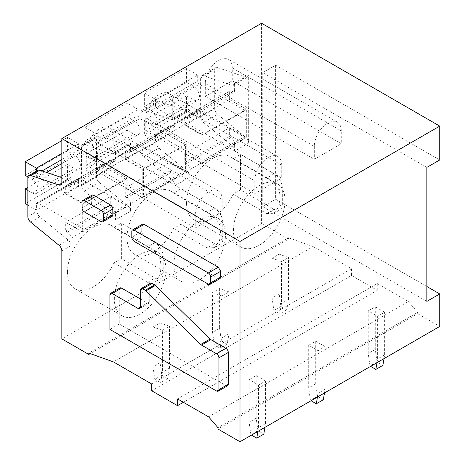 <?xml version="1.0" encoding="UTF-8"?>
<svg xmlns="http://www.w3.org/2000/svg" width="465" height="465" viewBox="0 0 465 465"><rect width="100%" height="100%" fill="white"/><g stroke="black" fill="none" stroke-linecap="round" stroke-linejoin="round"><path stroke-width="0.35" stroke-dasharray="2.33 1.74" d="M219.974 278.611L218.318 278.448L144.121 235.616L134.158 241.364M142.459 224.217L141.773 225.734L141.773 231.553A3.319 1.912 -120 0 0 144.121 235.616M227.594 385.741A3.319 1.912 60 0 1 225.938 385.578L119.267 323.995L119.267 289.48A3.319 1.912 60 0 1 119.958 287.963M140.366 298.954L147.399 303.017L140.366 307.074L149.747 301.663A3.319 1.912 60 0 1 149.056 303.18A3.319 1.912 60 0 1 147.399 303.017M149.747 301.663L149.747 284.743A3.319 1.912 60 0 1 150.433 283.226M112.135 216.353A3.319 1.912 60 0 1 110.478 216.19L93.715 206.512A3.319 1.912 60 0 1 91.373 202.449L91.373 196.631A3.319 1.912 60 0 1 92.058 195.114M261.568 23.25L261.568 223.566L61.833 338.886M261.568 223.566L288.527 239.132L90.239 353.615M288.527 239.132L288.527 237.778L88.792 353.098M288.527 237.778L313.143 246.578L113.408 361.892M313.143 246.578L351.476 268.706L151.735 384.026M351.476 268.706L351.476 275.472L151.735 390.792M351.476 275.472L377.26 290.363L183.384 402.295M377.26 290.363L377.26 283.598L177.525 398.912M377.26 283.598L408.322 301.529L208.587 416.843M408.322 301.529L417.704 312.358L217.963 427.672M417.704 312.358L417.704 313.712L217.963 429.026M417.704 313.712L439.739 326.436M70.976 184.791L115.518 159.071A4.976 2.871 60 0 1 114.489 161.349A4.976 2.871 60 0 1 112.001 161.105L110.246 160.088L110.246 168.208L65.699 193.922L65.699 185.802L67.46 186.82A4.976 2.871 60 0 0 69.948 187.064A4.976 2.871 60 0 0 70.976 184.791L70.976 177.415A4.976 2.871 60 0 1 69.948 179.688A4.976 2.871 60 0 1 68.175 179.769L61.833 177.624M30.644 222.136L39.787 216.859L68.175 240.033A4.976 2.871 60 0 1 70.976 245.63L70.976 238.254L115.518 212.534L115.518 219.91L130.52 211.25L130.52 203.873L175.067 178.159L175.067 185.535L190.069 176.874L190.069 169.498L234.61 143.778L234.61 151.154L248.676 143.034L248.676 74.819A4.976 2.871 60 0 1 247.647 77.097A4.976 2.871 60 0 1 245.875 77.178L217.486 67.576A4.976 2.871 60 0 0 215.714 67.658A4.976 2.871 60 0 0 214.685 69.93L214.685 108.671A4.976 2.871 60 0 0 217.486 114.262L245.875 137.442A4.976 2.871 60 0 1 248.676 143.034M115.518 159.071L115.518 151.695L130.52 143.034L130.52 150.41L175.067 124.696L175.067 117.32L190.069 108.653L190.069 116.035L234.61 90.315L234.61 82.939A4.976 2.871 60 0 1 233.581 85.217A4.976 2.871 60 0 1 231.808 85.298L203.42 75.696L217.486 67.576M67.46 272.025A36.468 21.053 -60 0 1 83.38 235.319A36.468 21.053 -60 0 1 111.484 225.548A36.468 21.053 -60 0 1 113.966 227.443L121.377 223.159L155.019 242.585A11.608 6.702 60 0 1 163.227 256.796L163.227 273.31A11.608 6.702 60 0 1 160.82 278.616A11.608 6.702 60 0 1 155.019 278.047L121.377 258.621L113.966 262.905A36.468 21.053 -60 0 1 75.01 288.719A36.468 21.053 -60 0 1 67.46 272.025M121.377 258.621L121.377 223.159M222.183 199.607A19.065 11.009 -60 0 0 218.236 190.882A19.065 11.009 -60 0 0 203.548 195.992A19.065 11.009 -60 0 0 195.224 215.173L86.217 152.235A19.065 11.009 -60 0 1 94.534 133.054A19.065 11.009 -60 0 1 109.228 127.945A19.065 11.009 -60 0 1 113.175 136.675L113.175 149.532L222.183 212.47L222.183 199.607L113.175 136.675M86.217 152.235L86.217 165.098L113.175 149.532M127.003 237.644A36.468 21.053 -60 0 1 142.924 200.944A36.468 21.053 -60 0 1 171.027 191.173A36.468 21.053 -60 0 1 173.509 193.062L180.926 188.784L214.568 208.204A11.608 6.702 60 0 1 222.77 222.415L222.77 238.929A11.608 6.702 60 0 1 220.369 244.241A11.608 6.702 60 0 1 214.568 243.666L180.926 224.246L173.509 228.524A36.468 21.053 -60 0 1 134.559 254.338A36.468 21.053 -60 0 1 127.003 237.644M180.926 224.246L180.926 188.784M281.732 165.232A19.065 11.009 -60 0 0 277.785 156.502A19.065 11.009 -60 0 0 263.091 161.611A19.065 11.009 -60 0 0 254.774 180.798L145.76 117.86A19.065 11.009 -60 0 1 154.084 98.673A19.065 11.009 -60 0 1 168.772 93.57A19.065 11.009 -60 0 1 172.718 102.294L172.718 115.151L281.732 178.089L281.732 165.232L172.718 102.294M145.76 117.86L145.76 130.717L172.718 115.151M186.552 203.263A36.468 21.053 -60 0 1 202.473 166.563A36.468 21.053 -60 0 1 230.576 156.792A36.468 21.053 -60 0 1 233.058 158.687L240.469 154.403L274.112 173.829A11.608 6.702 60 0 1 282.319 188.04L282.319 204.554A11.608 6.702 60 0 1 279.913 209.86A11.608 6.702 60 0 1 274.112 209.291L240.469 189.865L233.058 194.149A36.468 21.053 -60 0 1 194.103 219.962A36.468 21.053 -60 0 1 186.552 203.263M240.469 189.865L240.469 154.403M341.275 130.851A19.065 11.009 -60 0 0 337.328 122.126A19.065 11.009 -60 0 0 322.64 127.236A19.065 11.009 -60 0 0 314.317 146.417L205.303 83.479A19.065 11.009 -60 0 1 213.627 64.298A19.065 11.009 -60 0 1 228.315 59.189A19.065 11.009 -60 0 1 232.268 67.913L232.268 80.776L341.275 143.708L341.275 130.851L232.268 67.913M205.303 83.479L205.303 96.336L232.268 80.776M27.842 177.804L36.985 172.527A4.976 2.871 60 0 1 38.014 170.248M36.985 172.527L36.985 211.261L27.842 216.545M39.787 216.859A4.976 2.871 60 0 1 36.985 211.261M119.267 323.995L109.891 329.412M275.635 65.21L275.635 199.206L262.742 206.652L262.742 72.65L275.635 65.21L439.739 159.954M275.635 199.206L426.847 286.504M262.742 206.652L426.847 301.396M262.742 72.65L426.847 167.394M65.699 193.922L82.7 203.74L82.7 232.163L65.699 222.351L65.699 231.146L67.46 232.163A4.976 2.871 60 0 1 70.976 238.254M67.46 232.163L112.001 206.443A4.976 2.871 60 0 1 115.518 212.534M115.518 151.695A4.976 2.871 60 0 1 114.489 153.973A4.976 2.871 60 0 1 112.716 154.055L84.328 144.452L99.33 135.792A4.976 2.871 60 0 0 97.557 135.873A4.976 2.871 60 0 0 96.528 138.146L96.528 176.886A4.976 2.871 60 0 0 99.33 182.478L127.718 205.658A4.976 2.871 60 0 1 130.52 211.25M115.518 219.91A4.976 2.871 60 0 0 112.716 214.319L84.328 191.144A4.976 2.871 60 0 1 81.526 185.547L81.526 146.812A4.976 2.871 60 0 1 82.555 144.534A4.976 2.871 60 0 1 84.328 144.452M112.001 206.443L110.246 205.431L110.246 196.631L65.699 222.351M110.246 168.208L127.241 178.019L127.241 206.443L110.246 196.631M175.067 124.696A4.976 2.871 60 0 1 174.032 126.968A4.976 2.871 60 0 1 171.55 126.724L169.789 125.707L169.789 133.833L125.248 159.547L142.244 169.359L142.244 197.782L125.248 187.97L125.248 196.771L127.003 197.782A4.976 2.871 60 0 1 130.52 203.873M130.52 143.034A4.976 2.871 60 0 1 129.491 145.312A4.976 2.871 60 0 1 127.718 145.394L99.33 135.792M130.52 150.41A4.976 2.871 60 0 1 129.491 152.689A4.976 2.871 60 0 1 127.003 152.439L171.55 126.724M125.248 159.547L125.248 151.427L127.003 152.439M127.003 197.782L171.55 172.067A4.976 2.871 60 0 1 175.067 178.159M175.067 117.32A4.976 2.871 60 0 1 174.032 119.592A4.976 2.871 60 0 1 172.259 119.674L143.877 110.077L158.879 101.411A4.976 2.871 60 0 0 157.106 101.492A4.976 2.871 60 0 0 156.077 103.771L156.077 142.505A4.976 2.871 60 0 0 158.879 148.103L187.267 171.277A4.976 2.871 60 0 1 190.069 176.874M175.067 185.535A4.976 2.871 60 0 0 172.259 179.938L143.877 156.763A4.976 2.871 60 0 1 141.069 151.172L141.069 112.431A4.976 2.871 60 0 1 142.104 110.159A4.976 2.871 60 0 1 143.877 110.077M171.55 172.067L169.789 171.05L169.789 162.256L125.248 187.97M169.789 133.833L186.785 143.644L186.785 172.067L169.789 162.256M234.61 90.315A4.976 2.871 60 0 1 233.581 92.593A4.976 2.871 60 0 1 231.093 92.349L229.338 91.332L229.338 99.452L184.791 125.166L201.787 134.984L201.787 163.407L184.791 153.59L184.791 162.39L186.552 163.407A4.976 2.871 60 0 1 190.069 169.498M190.069 108.653A4.976 2.871 60 0 1 189.04 110.932A4.976 2.871 60 0 1 187.267 111.013L158.879 101.411M190.069 116.035A4.976 2.871 60 0 1 189.04 118.308A4.976 2.871 60 0 1 186.552 118.064L231.093 92.349M184.791 125.166L184.791 117.046L186.552 118.064M186.552 163.407L231.093 137.686A4.976 2.871 60 0 1 234.61 143.778M234.61 151.154A4.976 2.871 60 0 0 231.808 145.562L203.42 122.382A4.976 2.871 60 0 1 200.618 116.791L200.618 78.056A4.976 2.871 60 0 1 201.647 75.778A4.976 2.871 60 0 1 203.42 75.696M231.093 137.686L229.338 136.675L229.338 127.875L184.791 153.59M229.338 99.452L246.334 109.263L246.334 137.686L229.338 127.875M114.344 299.094A36.468 21.053 -60 0 1 130.264 262.388A36.468 21.053 -60 0 1 158.367 252.623A36.468 21.053 -60 0 1 165.924 269.316A36.468 21.053 -60 0 1 150.003 306.017A36.468 21.053 -60 0 1 121.9 315.787A36.468 21.053 -60 0 1 114.344 299.094M155.019 242.585L147.608 246.863C153.491 249.996 157.577 253.948 159.867 258.732A36.468 21.053 -60 0 1 160.878 266.404A36.468 21.053 -60 0 1 159.867 275.245L154.99 281.993L160.82 278.616M147.608 246.863L113.966 227.443M154.99 281.993L147.608 282.325L113.966 262.905M195.224 215.173L195.224 228.03L222.183 212.47M86.217 165.098L195.224 228.03M173.893 264.713A36.468 21.053 -60 0 1 189.813 228.013A36.468 21.053 -60 0 1 217.916 218.242A36.468 21.053 -60 0 1 225.467 234.935A36.468 21.053 -60 0 1 209.546 271.636A36.468 21.053 -60 0 1 181.443 281.406A36.468 21.053 -60 0 1 173.893 264.713M214.568 208.204L207.152 212.488C213.04 215.615 217.126 219.573 219.416 224.357A36.468 21.053 -60 0 1 220.427 232.029A36.468 21.053 -60 0 1 219.416 240.864L214.534 247.613L220.369 244.241M207.152 212.488L173.509 193.062M214.568 243.666L207.152 247.95L173.509 228.524M207.152 247.95L214.534 247.613M254.774 180.798L254.774 193.655L281.732 178.089M145.76 130.717L254.774 193.655M233.436 230.338A36.468 21.053 -60 0 1 249.356 193.632A36.468 21.053 -60 0 1 277.46 183.861A36.468 21.053 -60 0 1 285.01 200.56A36.468 21.053 -60 0 1 269.096 237.26A36.468 21.053 -60 0 1 240.992 247.031A36.468 21.053 -60 0 1 233.436 230.338M274.112 173.829L266.695 178.107C272.583 181.234 276.669 185.192 278.959 189.976A36.468 21.053 -60 0 1 279.971 197.648A36.468 21.053 -60 0 1 278.959 206.489L274.083 213.237L279.913 209.86M266.695 178.107L233.058 158.687M274.112 209.291L266.695 213.569L233.058 194.149M266.695 213.569L274.083 213.237M314.317 146.417L314.317 159.274L341.275 143.708M205.303 96.336L314.317 159.274M110.246 160.088L65.699 185.802M127.241 178.019L82.7 203.74M127.241 206.443L82.7 232.163M110.246 205.431L65.699 231.146M186.785 143.644L142.244 169.359M186.785 172.067L142.244 197.782M169.789 171.05L125.248 196.771M169.789 125.707L125.248 151.427M246.334 109.263L201.787 134.984M246.334 137.686L201.787 163.407M229.338 136.675L184.791 162.39M229.338 91.332L184.791 117.046M155.49 105.474L155.49 99.382L144.353 92.954L144.353 106.625L151.148 110.548A8.294 4.79 60 0 1 156.752 117.831A8.294 4.79 60 0 1 155.531 124.632A8.294 4.79 60 0 1 151.625 124.353A8.294 4.79 60 0 1 151.387 124.219L144.353 120.162L144.353 134.914L155.49 141.343L155.49 135.251A2.488 1.436 60 0 1 156.002 134.112A2.488 1.436 60 0 1 157.246 134.24L202.961 160.628L202.961 134.914L157.246 108.519A2.488 1.436 60 0 1 155.49 105.474L197.689 81.113L197.689 75.022L155.49 99.382M197.689 75.022L186.552 68.593L186.552 82.264L193.341 86.182A8.294 4.79 60 0 1 198.95 93.471A8.294 4.79 60 0 1 197.73 100.266A8.294 4.79 60 0 1 193.818 99.987A8.294 4.79 60 0 1 193.58 99.859L186.552 95.796L186.552 110.554L197.689 116.982L197.689 110.891A2.488 1.436 60 0 1 198.2 109.752A2.488 1.436 60 0 1 199.444 109.874L245.16 136.268L245.16 110.548L199.444 84.159A2.488 1.436 60 0 1 197.689 81.113M186.552 68.593L144.353 92.954M186.552 82.264L144.353 106.625M151.148 110.548L193.341 86.182M186.552 95.796L144.353 120.162M186.552 110.554L144.353 134.914M197.689 116.982L155.49 141.343M245.16 136.268L202.961 160.628M245.16 110.548L202.961 134.914M95.941 139.855L95.941 133.763L84.81 127.334L84.81 141.005L91.599 144.923A8.294 4.79 60 0 1 97.208 152.212A8.294 4.79 60 0 1 95.982 159.007A8.294 4.79 60 0 1 92.076 158.728A8.294 4.79 60 0 1 91.838 158.6L84.81 154.537L84.81 169.295L95.941 175.724L95.941 169.632A2.488 1.436 60 0 1 96.458 168.493A2.488 1.436 60 0 1 97.702 168.615L143.418 195.009L143.418 169.289L97.702 142.9A2.488 1.436 60 0 1 95.941 139.855L138.14 115.489L138.14 109.403L95.941 133.763M138.14 109.403L127.003 102.968L127.003 116.639L133.798 120.563A8.294 4.79 60 0 1 139.407 127.846A8.294 4.79 60 0 1 138.181 134.647A8.294 4.79 60 0 1 134.275 134.368A8.294 4.79 60 0 1 134.036 134.234L127.003 130.177L127.003 144.929L138.14 151.357L138.14 145.266A2.488 1.436 60 0 1 138.657 144.133A2.488 1.436 60 0 1 139.901 144.255L185.616 170.643L185.616 144.929L139.901 118.534A2.488 1.436 60 0 1 138.14 115.489M127.003 102.968L84.81 127.334M127.003 116.639L84.81 141.005M91.599 144.923L133.798 120.563M127.003 130.177L84.81 154.537M127.003 144.929L84.81 169.295M138.14 151.357L95.941 175.724M185.616 170.643L143.418 195.009M185.616 144.929L143.418 169.289M27.842 205.158L36.398 210.099L36.398 204.007A2.488 1.436 60 0 1 36.915 202.874A2.488 1.436 60 0 1 38.153 202.996L83.869 229.385L83.869 203.67L38.159 177.275A2.488 1.436 60 0 1 36.398 174.23L36.398 171.184M78.597 143.778L67.46 137.349L67.46 151.02L74.249 154.944A8.294 4.79 60 0 1 79.858 162.227A8.294 4.79 60 0 1 78.637 169.028A8.294 4.79 60 0 1 74.731 168.749A8.294 4.79 60 0 1 74.487 168.615L67.46 164.558L67.46 179.31L78.597 185.738L78.597 179.647A2.488 1.436 60 0 1 79.108 178.508A2.488 1.436 60 0 1 80.352 178.63L126.067 205.024L126.067 179.31L80.352 152.915A2.488 1.436 60 0 1 78.597 149.869L78.597 143.778L61.833 153.456M27.935 176.927L32.056 179.304A8.294 4.79 60 0 1 37.665 186.587A8.294 4.79 60 0 1 36.439 193.388A8.294 4.79 60 0 1 32.533 193.109A8.294 4.79 60 0 1 32.294 192.975L27.842 190.406M67.46 137.349L61.833 140.599M67.46 151.02L25.261 175.381M32.056 179.304L74.249 154.944M67.46 164.558L27.842 187.43M67.46 179.31L25.261 203.67M78.597 185.738L36.398 210.099M126.067 205.024L83.869 229.385M126.067 179.31L83.869 203.67M281.494 261.562L272.118 258.209L272.118 298.013L273.873 310.527L279.738 313.916L281.494 303.424L281.494 261.562L288.527 257.5L279.151 254.152L272.118 258.209M279.151 254.152L279.151 293.95L280.906 306.47L286.771 309.853L288.527 299.361L281.494 303.424M288.527 299.361L288.527 257.5M279.151 293.95L272.118 298.013M280.906 306.47L273.873 310.527M286.771 309.853L279.738 313.916M384.02 358.602L384.648 354.859L384.648 312.224L377.615 316.281L368.233 310.87L368.233 353.505L369.995 366.025L370.582 366.362M384.648 312.224L375.267 306.807L368.233 310.87M376.987 362.665L377.615 358.916L377.615 316.281M384.648 354.859L377.615 358.916M375.267 306.807L375.267 349.442L377.028 361.962L382.893 365.345M375.267 349.442L368.233 353.505M377.028 361.962L369.995 366.025M221.95 295.943L212.575 292.59L212.575 332.388L214.33 344.908L220.195 348.291L221.95 337.805L221.95 295.943L228.983 291.881L219.608 288.527L212.575 292.59M219.608 288.527L219.608 328.331L221.363 340.845L227.228 344.234L228.983 333.742L221.95 337.805M228.983 333.742L228.983 291.881M219.608 328.331L212.575 332.388M221.363 340.845L214.33 344.908M227.228 344.234L220.195 348.291M324.471 392.983L325.099 389.234L325.099 346.599L318.066 350.662L308.69 345.245L308.69 387.88L310.446 400.4L311.033 400.737M325.099 346.599L315.723 341.188L308.69 345.245M317.438 397.04L318.066 393.297L318.066 350.662M325.099 389.234L318.066 393.297M315.723 341.188L315.723 383.823L317.479 396.343L323.344 399.726M315.723 383.823L308.69 387.88M317.479 396.343L310.446 400.4M162.407 330.319L153.026 326.971L153.026 366.769L154.787 379.289L160.646 382.672L162.407 372.18L162.407 330.319L169.44 326.261L160.059 322.908L153.026 326.971M160.059 322.908L160.059 362.706L161.82 375.226L167.679 378.609L169.44 368.123L162.407 372.18M169.44 368.123L169.44 326.261M160.059 362.706L153.026 366.769M161.82 375.226L154.787 379.289M167.679 378.609L160.646 382.672M264.928 427.358L265.556 423.615L265.556 380.98L258.523 385.037L249.147 379.626L249.147 422.261L250.902 434.781L251.489 435.118M265.556 380.98L256.18 375.563L249.147 379.626M257.895 431.421L258.523 427.672L258.523 385.037M265.556 423.615L258.523 427.672M256.18 375.563L256.18 418.198L257.935 430.718L263.8 434.107M256.18 418.198L249.147 422.261M257.935 430.718L250.902 434.781M218.318 278.448L208.355 284.202M141.773 231.553L131.81 237.307M141.773 225.734L131.81 231.483M70.976 177.415L61.833 182.693M70.976 245.63L61.833 250.908M234.61 82.939L248.676 74.819M61.758 183.472L68.175 179.769M68.175 240.033L59.032 245.311M119.267 289.48L109.891 294.897M149.747 284.743L140.366 290.16M225.938 385.578L216.556 390.995M91.373 196.631L81.997 202.048M91.373 202.449L81.997 207.867M110.478 216.19L101.103 221.602M93.715 206.512L84.339 211.924M67.46 186.82L112.001 161.105M112.716 214.319L127.718 205.658M172.259 179.938L187.267 171.277M231.808 145.562L245.875 137.442M231.808 85.298L245.875 77.178M172.259 119.674L187.267 111.013M112.716 154.055L127.718 145.394M147.608 282.325L155.019 278.047M81.526 146.812L96.528 138.146M81.526 185.547L96.528 176.886M84.328 191.144L99.33 182.478M141.069 112.431L156.077 103.771M141.069 151.172L156.077 142.505M143.877 156.763L158.879 148.103M200.618 78.056L214.685 69.93M200.618 116.791L214.685 108.671M203.42 122.382L217.486 114.262M159.867 258.732L163.227 256.796M163.227 273.31L159.867 275.245M219.416 224.357L222.77 222.415M222.77 238.929L219.416 240.864M278.959 189.976L282.319 188.04M282.319 204.554L278.959 206.489M157.246 108.519L199.444 84.159M151.387 124.219L193.58 99.859M155.49 135.251L197.689 110.891M157.246 134.24L199.444 109.874M97.702 142.9L139.901 118.534M91.838 158.6L134.036 134.234M95.941 169.632L138.14 145.266M97.702 168.615L139.901 144.255M78.597 149.869L61.833 159.547M42.088 170.946L36.398 174.23M38.159 177.275L46.523 172.445M61.833 163.61L80.352 152.915M32.294 192.975L74.487 168.615M36.398 204.007L78.597 179.647M38.153 202.996L80.352 178.63M60.805 184.965L69.948 179.688M149.056 303.18L139.68 308.597M69.948 187.064L114.489 161.349M233.581 85.217L247.647 77.097M189.04 118.308L233.581 92.593M174.032 119.592L189.04 110.932M129.491 152.689L174.032 126.968M114.489 153.973L129.491 145.312M158.367 252.623L111.484 225.548M121.9 315.787L75.01 288.719M218.236 190.882L109.228 127.945M217.916 218.242L171.027 191.173M181.443 281.406L134.559 254.338M277.785 156.502L168.772 93.57M277.46 183.861L230.576 156.792M240.992 247.031L194.103 219.962M337.328 122.126L228.315 59.189M82.555 144.534L97.557 135.873M142.104 110.159L157.106 101.492M201.647 75.778L215.714 67.658M155.531 124.632L197.73 100.266M156.002 134.112L198.2 109.752M95.982 159.007L138.181 134.647M96.458 168.493L138.657 144.133M36.439 193.388L78.637 169.028M36.915 202.874L79.108 178.508"/><path stroke-width="0.7" d="M208.355 284.202L134.158 241.364A3.319 1.912 -120 0 1 131.81 237.307L131.81 231.483A3.319 1.912 -120 0 1 132.496 229.966A3.319 1.912 -120 0 1 134.158 230.129L208.355 272.967A3.319 1.912 -120 0 1 210.697 277.03L210.697 282.848A3.319 1.912 -120 0 1 210.011 284.365A3.319 1.912 -120 0 1 208.355 284.202M28.871 175.532A4.976 2.871 60 0 0 27.842 177.804L27.842 216.545A4.976 2.871 60 0 0 30.644 222.136L59.032 245.311A4.976 2.871 60 0 1 61.833 250.908L61.833 338.886L88.792 354.452L88.792 353.098L113.408 361.892L151.735 384.026L151.735 390.792L177.525 405.678L177.525 398.912L208.587 416.843L217.963 427.672L217.963 429.026L240.004 441.75L240.004 241.434L61.833 138.564L61.833 182.693A4.976 2.871 60 0 1 60.805 184.965A4.976 2.871 60 0 1 59.032 185.047L30.644 175.45A4.976 2.871 60 0 0 28.871 175.532L38.014 170.248A4.976 2.871 60 0 1 39.787 170.167L30.644 175.45M210.011 284.365L219.974 278.616L220.66 277.094L220.66 271.275L218.318 267.218L144.121 224.38L142.459 224.217L132.496 229.966M121.615 288.126L112.234 293.543A3.319 1.912 -120 0 0 110.577 293.38L119.958 287.963A3.319 1.912 60 0 1 121.615 288.126L140.366 298.954M152.09 283.394L142.714 288.806A3.319 1.912 -120 0 0 141.058 288.643L150.433 283.226A3.319 1.912 60 0 1 152.09 283.394L154.624 284.853A3.325 1.918 60 0 1 155.397 285.452L210.093 339.061L200.711 344.472A3.325 1.918 -120 0 0 201.484 345.071L216.562 353.784A3.319 1.912 -120 0 1 218.905 357.847L218.905 389.641A3.319 1.912 -120 0 1 218.219 391.158A3.319 1.912 -120 0 1 216.556 390.995L109.891 329.412L109.891 294.897A3.319 1.912 -120 0 1 110.577 293.38M218.219 391.158L227.594 385.741A3.319 1.912 60 0 0 228.28 384.224L228.28 352.435A3.319 1.912 60 0 0 225.938 348.372L210.86 339.653A3.325 1.918 60 0 1 210.093 339.061M82.683 200.531L92.058 195.114A3.319 1.912 60 0 1 93.715 195.277L110.478 204.955A3.319 1.912 60 0 1 112.821 209.018L112.821 214.836A3.319 1.912 60 0 1 112.135 216.353L102.759 221.77A3.319 1.912 -120 0 0 103.445 220.247L103.445 214.429A3.319 1.912 -120 0 0 101.103 210.372L84.339 200.694A3.319 1.912 -120 0 0 82.683 200.531A3.319 1.912 -120 0 0 81.997 202.048L81.997 207.867A3.319 1.912 -120 0 0 84.339 211.924L101.103 221.602A3.319 1.912 -120 0 0 102.759 221.77M90.239 353.615L88.792 354.452M183.384 402.295L177.525 405.678M426.847 286.504L439.739 293.95L439.739 326.436L240.004 441.75M439.739 293.95L426.847 301.396L426.847 167.394L439.739 159.954L439.739 126.114L240.004 241.434M439.739 126.114L261.568 23.25L61.833 138.564M61.833 177.624L39.787 170.167M112.234 293.543L138.024 308.429A3.319 1.912 -120 0 0 139.68 308.597A3.319 1.912 -120 0 0 140.366 307.074L140.366 290.16A3.319 1.912 -120 0 1 141.058 288.643M142.714 288.806L145.249 290.27A3.325 1.918 -120 0 1 146.022 290.863L200.711 344.472M36.398 171.184L36.398 168.144L25.261 161.71L25.261 175.381L27.935 176.927M61.833 153.456L36.398 168.144M27.842 190.406L25.261 188.918L25.261 203.67L27.842 205.158M61.833 140.599L25.261 161.71M27.842 187.43L25.261 188.918M370.582 366.362L375.86 369.408L376.987 362.665M375.86 369.408L382.893 365.345L384.02 358.602M311.033 400.737L316.31 403.789L317.438 397.04M316.31 403.789L323.344 399.726L324.471 392.983M251.489 435.118L256.767 438.164L257.895 431.421M256.767 438.164L263.8 434.107L264.928 427.358M220.66 277.094L210.697 282.848M59.032 185.047L61.758 183.472M144.121 224.38L134.158 230.129M218.318 267.218L208.355 272.967M220.66 271.275L210.697 277.03M140.366 307.074L138.024 308.429M154.624 284.853L145.249 290.27M155.397 285.452L146.022 290.863M210.86 339.653L201.484 345.071M225.938 348.372L216.562 353.784M228.28 352.435L218.905 357.847M228.28 384.224L218.905 389.641M93.715 195.277L84.339 200.694M110.478 204.955L101.103 210.372M112.821 209.018L103.445 214.429M112.821 214.836L103.445 220.247M61.833 159.547L42.088 170.946M46.523 172.445L61.833 163.61"/></g></svg>
